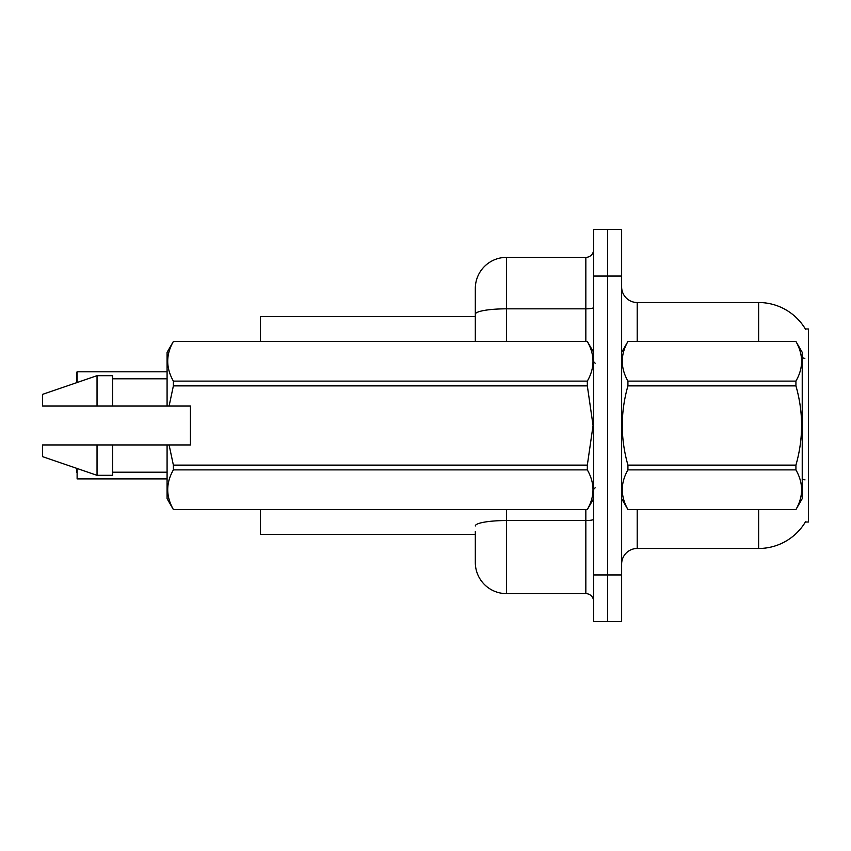 <?xml version="1.0" encoding="UTF-8"?>
<svg xmlns="http://www.w3.org/2000/svg" width="851" height="851" viewBox="0 0 851 851"><rect width="100%" height="100%" fill="white"/><g stroke="black" fill="none" stroke-linecap="round" stroke-linejoin="round"><path stroke-width="1.28" d="M805.642 521.557A54.485 54.485 0 0 1 758.635 548.48A54.485 54.485 0 0 0 805.365 522.014L808.45 522.014L808.45 328.986L805.365 328.986A54.485 54.485 0 0 0 758.635 302.52L637.208 302.52A15.563 15.563 0 0 1 621.645 286.957A15.563 15.563 0 0 0 637.208 302.52L637.208 341.442M475.315 314.242L475.315 288.51A31.136 31.136 0 0 1 506.451 257.374L506.451 308.828A31.136 5.404 180 0 0 475.315 314.242L475.315 341.442L475.315 305.637L475.315 316.529L260.491 316.529L260.491 341.442M475.315 534.471L260.491 534.471L260.491 509.558M621.645 564.043A15.563 15.563 0 0 1 637.208 548.48L758.635 548.48L758.635 509.558M607.635 574.946L607.635 621.645L621.645 621.645L621.645 574.946L607.635 574.946L607.635 621.645L593.626 621.645L593.626 574.946L607.635 574.946L607.635 276.054L607.635 574.946M593.626 574.946L593.626 229.355L607.635 229.355L607.635 276.054L607.635 229.355L621.645 229.355L621.645 574.946M758.635 341.442L758.635 302.52A54.485 54.485 0 0 1 805.482 329.177A54.485 54.485 0 0 0 758.635 302.52A54.485 54.485 0 0 1 805.365 328.986M475.315 531.354L475.315 562.49A31.136 31.136 0 0 0 506.451 593.626L585.839 593.626L585.839 509.558M593.626 229.355L607.635 229.355M506.451 257.374L585.839 257.374A7.787 7.787 0 0 0 593.626 249.588M593.626 601.412A7.787 7.787 0 0 0 585.839 593.626M76.803 378.025L77.111 371.802L167.083 371.802M76.803 472.667L76.803 468.38M77.111 468.486L77.111 478.89L167.083 478.89M76.803 382.62L76.803 372.11M621.645 352.335L627.932 341.485C620.4 354.633 620.4 367.845 627.932 381.11L795.93 381.11C803.472 367.951 803.472 354.75 795.93 341.485L802.227 352.335L802.227 498.665L795.93 509.558C803.472 496.367 803.472 483.155 795.93 469.89L627.932 469.89C620.4 483.049 620.4 496.25 627.932 509.515L795.93 509.515L627.932 509.558L621.645 498.665M795.93 381.11L795.93 385.875L627.932 385.875C620.4 412.224 620.4 438.637 627.932 465.125L627.932 469.89M627.932 465.125L795.93 465.125C803.472 438.637 803.472 412.224 795.93 385.875M795.93 465.125L795.93 469.89M627.932 341.442L795.93 341.442L627.932 341.485M627.932 381.11L627.932 385.875M169.094 406.044L190.433 406.044L190.433 444.956L169.094 444.956L173.381 465.125L587.328 465.125L593.062 425.5L587.328 385.875L173.381 385.875L169.094 406.044L167.083 406.044L167.083 352.335L173.381 341.485C165.839 354.633 165.839 367.845 173.381 381.11L587.328 381.11C594.87 367.951 594.87 354.75 587.328 341.485L173.381 341.485L587.328 341.442L593.626 352.335M587.328 465.125L587.328 469.89L173.381 469.89C165.839 483.049 165.839 496.25 173.381 509.515L587.328 509.515C594.87 496.367 594.87 483.155 587.328 469.89M169.094 444.956L167.083 444.956L167.083 498.665L173.381 509.558L587.328 509.558L593.626 498.665M173.381 465.125L173.381 469.89M167.083 444.956L112.598 444.956L112.598 475.315L97.035 475.315L97.035 444.956L42.55 444.956L42.55 456.636L97.035 475.315M112.598 444.956L97.035 444.956M42.55 444.956L63.144 444.956M587.328 381.11L587.328 385.875M173.381 381.11L173.381 385.875M97.035 375.685L97.035 406.044L42.55 406.044L42.55 394.364L97.035 375.685L112.598 375.685L112.598 406.044L167.083 406.044M97.035 406.044L112.598 406.044M637.208 509.558L637.208 548.48M804.855 358.431A54.485 9.457 180 0 0 802.227 357.76M805.025 479.9A54.485 9.457 180 0 0 802.227 479.187M621.645 276.054L593.626 276.054M621.953 351.803A15.563 2.702 0 0 1 621.645 351.272M506.451 509.558L506.451 593.626M593.626 519.195A7.787 1.351 0 0 1 585.839 520.546L506.451 520.546A31.136 5.404 180 0 0 475.315 525.95M506.451 341.442L506.451 308.828L585.839 308.828L585.839 257.374M585.839 341.442L585.839 308.828A7.787 1.351 0 0 0 593.626 307.477M77.111 371.802L77.111 382.514M595.179 363.228L593.626 361.675M112.598 472.199L167.083 472.199M112.598 378.801L167.083 378.801M595.179 487.772L593.626 489.325"/></g></svg>
